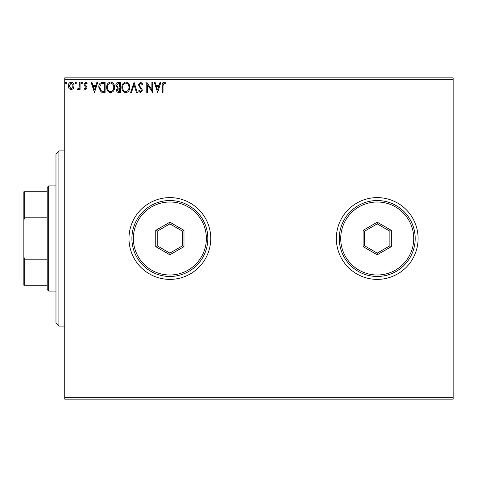 <?xml version="1.0" encoding="UTF-8"?>
<svg xmlns="http://www.w3.org/2000/svg" width="477" height="477" viewBox="0 0 477 477"><rect width="100%" height="100%" fill="white"/><g stroke="black" fill="none" stroke-linecap="round" stroke-linejoin="round"><path stroke-width="0.72" d="M336.333 238.5A40.885 40.885 0 0 0 377.218 279.385A40.885 40.885 0 0 0 418.102 238.5A40.885 40.885 0 0 0 377.218 197.615A40.885 40.885 0 0 0 336.333 238.5M128.987 238.5A40.885 40.885 0 0 0 169.872 279.385A40.885 40.885 0 0 0 210.756 238.5A40.885 40.885 0 0 0 169.872 197.615A40.885 40.885 0 0 0 128.987 238.5M453.15 399.124L64.735 399.124L64.735 397.663L453.15 397.663L453.15 399.124M453.15 79.337L64.735 79.337L64.735 77.876L453.15 77.876L453.15 397.663M73.273 88.621L71.156 89.861L69.04 88.627L68.277 85.973C68.253 83.857 69.213 82.575 71.156 82.127C73.1 82.569 74.06 83.851 74.042 85.973L73.273 88.621M80.07 82.259L80.07 89.73L79.283 89.73L79.283 88.627L77.912 89.861L77.316 89.604L77.691 88.805L78.043 88.943L79.158 87.333L79.283 82.259L80.07 82.259M85.514 89.861L84 88.794L84.459 88.156L85.466 88.943L86.23 87.935L84.256 85.443L84 84.286L85.657 82.127L87.273 83.141L86.826 83.833L85.747 83.046L84.787 84.244L86.76 86.748L87.011 87.899L85.514 89.861M102.722 82.259L105.095 82.259L105.095 92.478L101.118 92.109L98.805 87.237C98.691 84.292 99.997 82.628 102.722 82.259M120.299 82.259L120.299 92.478L118.851 92.478C117.294 92.401 116.513 91.554 116.495 89.944L117.455 87.774L115.845 85.162C115.851 83.469 116.656 82.503 118.254 82.259L120.299 82.259M134.061 82.259L137.334 92.478L136.476 92.478L133.995 84.727L131.509 92.478L130.65 92.478L134.061 82.259M151.883 82.259L152.664 82.259L152.664 92.478L147.554 84.858L147.554 92.478L146.767 92.478L146.767 82.259L151.883 89.861L151.883 82.259M163.021 85.681L163.021 92.478L162.234 92.478L162.234 85.58C161.918 83.719 162.544 82.527 164.1 81.996L166.032 83.177L165.632 83.964L164.112 83.046L163.021 85.681M64.735 79.337L64.735 397.663M157.648 92.478L154.238 82.259L155.097 82.259L156.146 85.532L159.014 85.532L160.063 82.259L160.922 82.259L157.648 92.478M140.542 81.996L142.838 84.232L142.2 84.751L140.596 83.046L139.171 84.775L139.427 85.782L141.907 88.8L142.313 90.356L140.488 92.741L138.515 91.012L139.129 90.386L140.5 91.691L141.526 90.397L138.384 84.763L140.542 81.996M129.732 87.327C129.792 90.242 128.498 92.043 125.85 92.741C123.144 92.109 121.82 90.32 121.873 87.374C121.82 84.453 123.126 82.658 125.791 81.996C128.456 82.64 129.768 84.411 129.732 87.327M114.534 87.327C114.587 90.242 113.293 92.043 110.652 92.741C107.945 92.109 106.615 90.32 106.669 87.374C106.621 84.453 107.927 82.658 110.586 81.996C113.252 82.64 114.569 84.411 114.534 87.327M94.482 92.478L91.077 82.259L91.93 82.259L92.979 85.532L95.853 85.532L96.903 82.259L97.761 82.259L94.482 92.478M82.557 82.98L81.901 83.833L81.245 82.98L81.901 82.127L82.557 82.98M76.529 82.98L75.873 83.833L75.217 82.98L75.873 82.127L76.529 82.98M66.702 82.98L66.047 83.833L65.391 82.98L66.047 82.127L66.702 82.98M156.48 86.581L157.583 90.016L158.68 86.581L156.48 86.581M122.655 87.374C122.619 89.712 123.674 91.155 125.815 91.691C127.949 91.125 128.993 89.67 128.945 87.327C128.987 85.001 127.943 83.576 125.815 83.046C123.662 83.57 122.607 85.013 122.655 87.374M118.695 91.429L119.512 91.429L119.512 88.156L117.282 89.926L118.695 91.429M119.113 87.106L119.512 87.106L119.512 83.308L118.612 83.308L116.626 85.162L117.867 86.987L119.113 87.106M107.456 87.374C107.42 89.712 108.47 91.155 110.616 91.691C112.751 91.125 113.794 89.67 113.747 87.327C113.782 85.001 112.739 83.576 110.616 83.046C108.458 83.57 107.408 85.013 107.456 87.374M104.314 91.429L104.314 83.308L101.362 83.564L99.592 87.243L101.535 91.143L104.314 91.429M93.319 86.581L94.422 90.016L95.519 86.581L93.319 86.581M69.058 85.967L71.156 88.943L73.255 85.967L71.156 83.046L69.058 85.967M58.898 326.113L55.976 323.191L55.976 153.809L58.898 150.887L58.898 326.113L64.735 326.113M48.672 291.065L47.211 289.605L47.211 187.395L48.672 185.935L48.672 291.065L55.976 291.065M47.211 217.798L24.726 217.798L23.85 220.064L23.85 191.772L24.726 191.772L24.726 217.798M47.211 285.228L23.85 285.228L23.85 220.064M23.85 256.936L24.726 259.202L24.726 285.228M47.211 259.202L24.726 259.202M47.211 191.772L24.726 191.772M206.374 238.5A36.502 36.502 0 0 0 169.872 201.998A36.502 36.502 0 0 0 133.363 238.5A36.502 36.502 0 0 0 169.872 275.002A36.502 36.502 0 0 0 206.374 238.5M131.902 238.5A37.963 37.963 0 0 1 169.872 200.537A37.963 37.963 0 0 1 207.835 238.5A37.963 37.963 0 0 1 169.872 276.463A37.963 37.963 0 0 1 131.902 238.5M155.752 246.651L155.752 230.349L169.872 222.199L183.985 230.349L183.985 246.651L169.872 254.801L155.752 246.651L157.213 245.804L169.872 253.114L182.524 245.804L182.524 231.196L169.872 223.886L157.213 231.196L157.213 245.804M169.872 254.801L169.872 253.114M182.524 245.804L183.985 246.651M182.524 231.196L183.985 230.349M169.872 223.886L169.872 222.199M155.752 230.349L157.213 231.196M413.726 238.5A36.502 36.502 0 0 0 377.218 201.998A36.502 36.502 0 0 0 340.715 238.5A36.502 36.502 0 0 0 377.218 275.002A36.502 36.502 0 0 0 413.726 238.5M339.254 238.5A37.963 37.963 0 0 1 377.218 200.537A37.963 37.963 0 0 1 415.187 238.5A37.963 37.963 0 0 1 377.218 276.463A37.963 37.963 0 0 1 339.254 238.5M363.104 246.651L363.104 230.349L377.218 222.199L391.337 230.349L391.337 246.651L377.218 254.801L363.104 246.651L364.565 245.804L377.218 253.114L389.876 245.804L389.876 231.196L377.218 223.886L364.565 231.196L364.565 245.804M377.218 254.801L377.218 253.114M389.876 245.804L391.337 246.651M389.876 231.196L391.337 230.349M377.218 223.886L377.218 222.199M363.104 230.349L364.565 231.196M58.898 150.887L64.735 150.887M48.672 185.935L55.976 185.935"/></g></svg>
